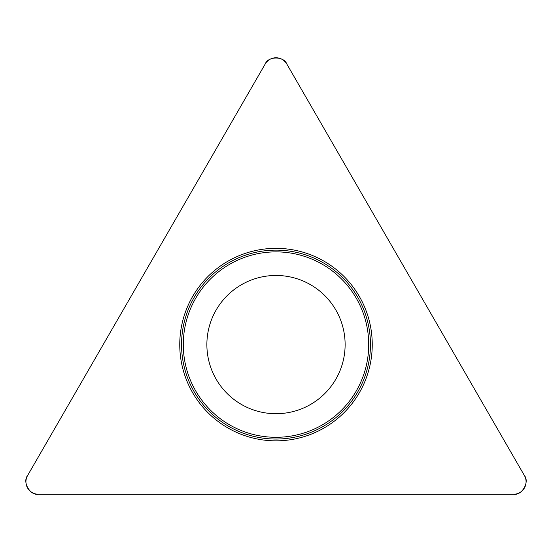 <?xml version="1.0" encoding="UTF-8"?>
<svg xmlns="http://www.w3.org/2000/svg" width="552" height="552" viewBox="0 0 552 552"><rect width="100%" height="100%" fill="white"/><g stroke="black" fill="none" stroke-linecap="round" stroke-linejoin="round"><path stroke-width="0.83" d="M265.202 63.997L27.6 475.534A12.468 12.468 0 0 0 38.398 494.24L513.601 494.24A12.468 12.468 0 0 0 524.4 475.534L286.798 63.997A12.468 12.468 0 0 0 265.202 63.997M192.648 392.713A96.248 96.248 0 0 0 359.352 392.713A96.248 96.248 0 0 0 276 248.345A96.248 96.248 0 0 0 192.648 392.713M216.136 379.155A69.131 69.131 0 0 1 276 275.462A69.131 69.131 0 0 1 335.864 379.155A69.131 69.131 0 0 1 216.136 379.155M524.4 475.534L286.798 63.997C283.935 56.042 268.065 56.042 265.202 63.997L27.6 475.534C22.142 481.993 30.077 495.737 38.398 494.24L513.601 494.24C521.923 495.737 529.858 481.993 524.4 475.534M194.2 391.816A94.454 94.454 0 0 1 228.769 262.786A94.454 94.454 0 0 1 357.799 297.362A94.454 94.454 0 0 1 323.23 426.392A94.454 94.454 0 0 1 194.2 391.816M356.288 298.232A92.708 92.708 0 0 0 229.646 264.298A92.708 92.708 0 0 0 195.712 390.947A92.708 92.708 0 0 0 322.354 424.881A92.708 92.708 0 0 0 356.288 298.232"/></g></svg>
